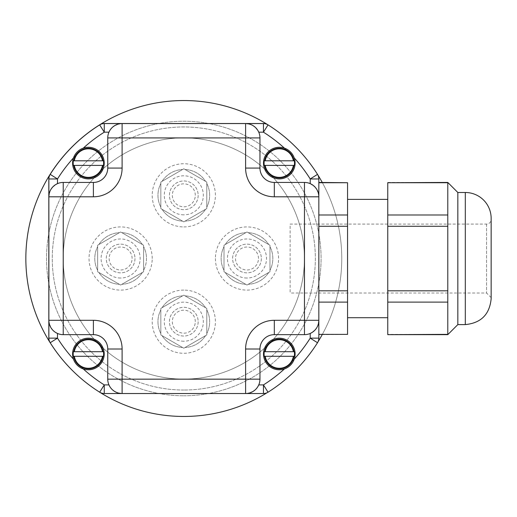 <?xml version="1.0" encoding="UTF-8"?>
<svg xmlns="http://www.w3.org/2000/svg" width="517" height="517" viewBox="0 0 517 517"><rect width="100%" height="100%" fill="white"/><g stroke="black" fill="none" stroke-linecap="round" stroke-linejoin="round"><path stroke-width="0.39" stroke-dasharray="2.58 1.94" d="M347.553 290.812L318.834 290.812L318.834 182.436L347.553 182.721L347.553 334.654M316.701 189.267L318.731 195.083L318.834 196.796L318.834 182.721M318.834 334.37L318.834 302.102L318.834 334.654L347.553 334.37M491.15 219.486L491.15 297.605L491.15 219.486A4.595 4.595 0 0 1 486.555 224.081L290.115 224.081L290.115 293.01L290.115 224.081M347.553 317.709L347.553 199.381L347.553 317.709M318.834 196.796L318.834 226.278L347.553 226.278M347.553 214.988L318.834 214.988M318.834 302.102L347.553 302.102M318.834 226.278L318.834 290.812M387.763 199.381L387.763 317.709L387.763 199.381M387.763 290.812L387.763 226.278L447.787 226.278L447.787 290.812L387.763 290.812L387.763 302.102L447.787 302.102L447.787 334.37L387.763 334.37L387.763 302.102M387.763 182.436L447.787 182.721L447.787 214.988L387.763 214.988L387.763 182.721M387.763 214.988L387.763 226.278M447.787 214.988L447.787 226.278M447.787 290.812L447.787 302.102M457.836 192.492L457.836 324.598M491.15 218.336L491.15 298.755M318.834 178.96L318.834 338.137A8.615 8.615 0 0 1 318.789 339.023L318.789 178.068A8.615 8.615 0 0 1 318.834 178.96M245.756 284.318L246.99 285.029L269.964 271.768L269.964 245.232L246.99 231.971L224.016 245.232L224.016 271.768L245.756 284.318A25.85 25.85 0 0 1 225.244 272.478A25.85 25.85 0 0 0 245.756 284.318M224.016 271.768L246.99 285.029L269.964 271.768L269.964 245.232L246.99 231.971L224.016 245.232L224.016 271.768M246.99 278.03A19.53 19.53 0 0 1 227.461 258.5A19.53 19.53 0 0 1 246.99 238.97A19.53 19.53 0 0 1 266.52 258.5A19.53 19.53 0 0 1 246.99 278.03M261.35 258.5A14.36 14.36 0 0 1 239.81 270.934A14.36 14.36 0 0 1 239.81 246.066A14.36 14.36 0 0 1 261.35 258.5A14.36 14.36 0 0 1 239.81 270.934A14.36 14.36 0 0 1 239.81 246.066A14.36 14.36 0 0 1 261.35 258.5M225.244 244.522A25.85 25.85 0 0 1 245.756 232.682A25.85 25.85 0 0 0 225.244 244.522M248.225 232.682A25.85 25.85 0 0 1 268.73 244.522A25.85 25.85 0 0 0 248.225 232.682M224.016 270.339A25.85 25.85 0 0 1 224.016 246.661A25.85 25.85 0 0 0 224.016 270.339M269.964 246.661A25.85 25.85 0 0 1 269.964 270.339A25.85 25.85 0 0 0 269.964 246.661M268.73 272.478A25.85 25.85 0 0 1 248.225 284.318A25.85 25.85 0 0 0 268.73 272.478M258.474 258.5A11.49 11.49 0 0 0 241.245 248.554A11.49 11.49 0 0 0 241.245 268.446A11.49 11.49 0 0 0 258.474 258.5M119.388 284.318L120.623 285.029L143.597 271.768L143.597 245.232L120.623 231.971L97.648 245.232L97.648 271.768L119.388 284.318A25.85 25.85 0 0 1 98.883 272.478A25.85 25.85 0 0 0 119.388 284.318M97.648 271.768L120.623 285.029L142.369 272.478L143.597 271.768L143.597 245.232L120.623 231.971L97.648 245.232L97.648 271.768M120.623 278.03A19.53 19.53 0 0 1 101.093 258.5A19.53 19.53 0 0 1 120.623 238.97A19.53 19.53 0 0 1 140.152 258.5A19.53 19.53 0 0 1 120.623 278.03M134.982 258.5A14.36 14.36 0 0 1 113.443 270.934A14.36 14.36 0 0 1 113.443 246.066A14.36 14.36 0 0 1 134.982 258.5A14.36 14.36 0 0 1 113.443 270.934A14.36 14.36 0 0 1 113.443 246.066A14.36 14.36 0 0 1 134.982 258.5M98.883 244.522A25.85 25.85 0 0 1 119.388 232.682A25.85 25.85 0 0 0 98.883 244.522M121.857 232.682A25.85 25.85 0 0 1 142.369 244.522A25.85 25.85 0 0 0 121.857 232.682M97.648 270.339A25.85 25.85 0 0 1 97.648 246.661A25.85 25.85 0 0 0 97.648 270.339M146.473 258.5A25.85 25.85 0 0 1 143.597 270.339A25.85 25.85 0 0 0 143.597 246.661A25.85 25.85 0 0 1 146.473 258.5M142.369 272.478A25.85 25.85 0 0 1 121.857 284.318A25.85 25.85 0 0 0 142.369 272.478M132.113 258.5A11.49 11.49 0 0 0 114.877 248.554A11.49 11.49 0 0 0 114.877 268.446A11.49 11.49 0 0 0 132.113 258.5M182.572 221.134L183.806 221.845L206.781 208.584L206.781 182.055L183.806 168.788L160.832 182.055L160.832 208.584L182.572 221.134A25.85 25.85 0 0 1 162.067 209.295A25.85 25.85 0 0 0 182.572 221.134M160.832 208.584L183.806 221.845L206.781 208.584L206.781 182.055L183.806 168.788L160.832 182.055L160.832 208.584M183.806 214.846A19.53 19.53 0 0 1 164.277 195.316A19.53 19.53 0 0 1 183.806 175.786A19.53 19.53 0 0 1 203.336 195.316A19.53 19.53 0 0 1 183.806 214.846M198.166 195.316A14.36 14.36 0 0 1 176.627 207.756A14.36 14.36 0 0 1 176.627 182.882A14.36 14.36 0 0 1 198.166 195.316A14.36 14.36 0 0 1 176.627 207.75A14.36 14.36 0 0 1 176.627 182.882A14.36 14.36 0 0 1 198.166 195.316M162.067 181.338A25.85 25.85 0 0 1 182.572 169.498A25.85 25.85 0 0 0 162.067 181.338M185.041 169.498A25.85 25.85 0 0 1 205.546 181.338A25.85 25.85 0 0 0 185.041 169.498M160.832 207.155A25.85 25.85 0 0 1 160.832 183.477A25.85 25.85 0 0 0 160.832 207.155M206.781 183.477A25.85 25.85 0 0 1 206.781 207.155A25.85 25.85 0 0 0 206.781 183.477M205.546 209.295A25.85 25.85 0 0 1 185.041 221.134A25.85 25.85 0 0 0 205.546 209.295M195.297 195.316A11.49 11.49 0 0 0 178.061 185.37A11.49 11.49 0 0 0 178.061 205.268A11.49 11.49 0 0 0 195.297 195.316M182.572 347.502L183.806 348.212L206.781 334.945L206.781 308.416L183.806 295.155L160.832 308.416L160.832 334.945L182.572 347.502A25.85 25.85 0 0 1 162.067 335.662A25.85 25.85 0 0 0 182.572 347.502M160.832 334.945L183.806 348.212L185.041 347.502L206.781 334.945L206.781 308.416L183.806 295.155L160.832 308.416L160.832 334.945M183.806 341.214A19.53 19.53 0 0 1 164.277 321.684A19.53 19.53 0 0 1 183.806 302.154A19.53 19.53 0 0 1 203.336 321.684A19.53 19.53 0 0 1 183.806 341.214M198.166 321.684A14.36 14.36 0 0 1 176.627 334.118A14.36 14.36 0 0 1 176.627 309.244A14.36 14.36 0 0 1 198.166 321.684A14.36 14.36 0 0 1 176.627 334.118A14.36 14.36 0 0 1 176.627 309.25A14.36 14.36 0 0 1 198.166 321.684M162.067 307.705A25.85 25.85 0 0 1 182.572 295.866A25.85 25.85 0 0 0 162.067 307.705M185.041 295.866A25.85 25.85 0 0 1 205.546 307.705A25.85 25.85 0 0 0 185.041 295.866M160.832 333.523A25.85 25.85 0 0 1 160.832 309.845A25.85 25.85 0 0 0 160.832 333.523M206.781 309.845A25.85 25.85 0 0 1 206.781 333.523A25.85 25.85 0 0 0 206.781 309.845M205.546 335.662A25.85 25.85 0 0 1 185.041 347.502A25.85 25.85 0 0 0 205.546 335.662M195.297 321.684A11.49 11.49 0 0 0 178.061 311.732A11.49 11.49 0 0 0 178.061 331.63A11.49 11.49 0 0 0 195.297 321.684M83.256 368.925A149.342 149.342 0 0 1 73.472 359.141M102.482 351.696L74.325 351.696M74.325 356.291L102.482 356.291M108.945 384.913A14.36 14.36 0 0 1 107.749 379.168L107.749 349.014M57.49 333.452A14.36 14.36 0 0 0 63.229 334.654L93.39 334.654M293.378 351.696L265.221 351.696M265.221 356.291L293.378 356.291M294.231 359.141A149.342 149.342 0 0 1 284.447 368.925M317.768 174.811A157.956 157.956 0 0 0 295.524 146.828A157.956 157.956 0 0 1 317.509 174.365A8.615 8.615 0 0 1 318.789 178.068M72.134 370.217A157.956 157.956 0 0 0 100.117 392.461A8.615 8.615 0 0 1 99.671 392.203A157.956 157.956 0 0 1 50.194 342.726A8.615 8.615 0 0 1 48.869 338.137M103.374 393.482L264.329 393.482A8.615 8.615 0 0 1 263.444 393.527L104.266 393.527A8.615 8.615 0 0 1 103.374 393.482M267.089 392.713A157.956 157.956 0 0 0 318.02 341.782A8.615 8.615 0 0 1 317.509 342.726A157.956 157.956 0 0 1 268.032 392.203A8.615 8.615 0 0 1 267.089 392.713M122.109 393.527L116.493 392.384L114.011 391.026M112.448 389.792L109.953 386.819M318.789 339.023A8.615 8.615 0 0 1 318.02 341.782M318.834 320.294L317.69 325.904L316.333 328.385M315.099 329.949L310.219 333.452M284.447 148.166A149.342 149.342 0 0 1 294.231 157.95M268.032 124.888A157.956 157.956 0 0 1 295.524 146.828M114.574 125.702L120.383 123.666L122.109 123.563L245.601 123.563L251.21 124.707L253.692 126.064M255.256 127.298L258.758 132.178M48.869 178.96A8.615 8.615 0 0 1 50.194 174.365A157.956 157.956 0 0 1 99.671 124.888M73.472 157.95A149.342 149.342 0 0 1 83.256 148.166M109.888 130.374L112.829 126.962M257.815 386.716L254.875 390.128M253.136 391.388L247.32 393.424L245.601 393.527M304.474 334.654L274.32 334.654A14.36 14.36 0 0 0 259.961 349.014L259.961 379.168M55.668 332.502L52.256 329.555M51.002 327.823L48.973 322.007L48.869 320.294L48.869 196.796L50.013 191.187L51.37 188.705M52.605 187.141L57.484 183.638M310.219 183.638L315.448 187.535M63.229 182.436L93.39 182.436A14.36 14.36 0 0 0 107.749 168.077L107.749 137.923M259.961 137.923L259.961 168.077A14.36 14.36 0 0 0 274.32 182.436L304.474 182.436M101.765 393.482L265.848 393.482M48.824 176.459L48.824 340.541M322.246 182.436A157.956 157.956 0 0 1 322.194 334.654M318.789 340.541L318.789 176.459M265.848 123.518L101.765 123.518M183.806 100.544A157.956 157.956 0 0 0 25.85 258.5A157.956 157.956 0 0 0 183.806 416.456A157.956 157.956 0 0 0 341.763 258.5A157.956 157.956 0 0 0 183.806 100.544M183.806 226.911A31.589 31.589 0 0 0 215.395 195.316A31.589 31.589 0 0 0 183.806 163.727A31.589 31.589 0 0 0 152.218 195.316A31.589 31.589 0 0 0 183.806 226.911M215.395 258.5A31.589 31.589 0 0 0 246.99 290.089A31.589 31.589 0 0 0 278.579 258.5A31.589 31.589 0 0 0 246.99 226.911A31.589 31.589 0 0 0 215.395 258.5M183.806 290.089A31.589 31.589 0 0 0 152.218 321.684A31.589 31.589 0 0 0 183.806 353.273A31.589 31.589 0 0 0 215.395 321.684A31.589 31.589 0 0 0 183.806 290.089M152.218 258.5A31.589 31.589 0 0 0 120.623 226.911A31.589 31.589 0 0 0 89.034 258.5A31.589 31.589 0 0 0 120.623 290.089A31.589 31.589 0 0 0 152.218 258.5M183.806 390.038A131.538 131.538 0 0 1 69.892 192.731A131.538 131.538 0 0 1 297.721 192.731A131.538 131.538 0 0 1 183.806 390.038A131.538 131.538 0 0 0 297.721 192.731A131.538 131.538 0 0 0 69.892 192.731A131.538 131.538 0 0 0 183.806 390.038M183.806 395.776A137.276 137.276 0 0 0 321.083 258.5A137.276 137.276 0 0 0 183.806 121.224A137.276 137.276 0 0 0 46.53 258.5A137.276 137.276 0 0 0 183.806 395.776A137.276 137.276 0 0 1 46.53 258.5A137.276 137.276 0 0 1 183.806 121.224A137.276 137.276 0 0 1 321.083 258.5A137.276 137.276 0 0 1 183.806 395.776M183.806 379.123A120.623 120.623 0 0 0 304.429 258.5A120.623 120.623 0 0 0 183.806 137.877A120.623 120.623 0 0 0 63.184 258.5A120.623 120.623 0 0 0 183.806 379.123A120.623 120.623 0 0 0 304.429 258.5A120.623 120.623 0 0 0 183.806 137.877A120.623 120.623 0 0 0 63.184 258.5A120.623 120.623 0 0 0 183.806 379.123M265.221 165.395L293.378 165.395M293.378 160.8L265.221 160.8M74.325 165.395L102.482 165.395M102.482 160.8L74.325 160.8M486.555 224.081L486.555 293.01L486.555 224.081M465.3 192.492L465.3 324.598M491.15 297.605L486.555 293.01L290.115 293.01"/><path stroke-width="0.78" d="M318.834 214.988L347.553 214.988L347.553 182.721L318.834 182.721L318.834 196.796A14.36 14.36 0 0 0 304.474 182.436L304.474 196.796L318.834 196.796L318.834 334.37L347.553 334.37L347.553 302.102L318.834 302.102M318.834 182.721L318.834 178.96A8.615 8.615 0 0 0 317.509 174.365L310.219 178.96L318.834 178.96M347.553 334.37L318.834 334.37M318.834 290.812L347.553 290.812L347.553 226.278L318.834 226.278M347.553 226.278L347.553 214.988M347.553 302.102L347.553 290.812M347.553 182.721L318.834 182.436M347.553 199.381L387.763 199.381M387.763 302.102L387.763 290.812L447.787 290.812L447.787 226.278L387.763 226.278L387.763 214.988L447.787 214.988L447.787 182.436L457.836 192.492L465.3 192.492L465.3 324.598L457.836 324.598L447.787 334.654L387.763 334.654L447.787 334.37L447.787 302.102L387.763 302.102L387.763 334.37M387.763 226.278L387.763 290.812M447.787 182.721L387.763 182.721L387.763 214.988M387.763 182.721L447.787 182.436M447.787 302.102L447.787 290.812M447.787 226.278L447.787 214.988M457.836 324.598L457.836 192.492M465.3 192.492A25.85 25.85 0 0 1 491.15 218.336L491.15 298.755C489.618 314.452 481.004 323.067 465.3 324.598M318.834 334.654L318.834 338.137L310.219 338.137L317.509 342.726A8.615 8.615 0 0 0 318.834 338.137M83.256 368.925A15.794 15.794 0 0 1 88.407 338.196A15.794 15.794 0 0 1 103.988 356.601A15.794 15.794 0 0 1 83.256 368.925A149.342 149.342 0 0 0 104.266 384.913L99.671 392.203A8.615 8.615 0 0 0 104.266 393.527L104.266 384.913L108.945 384.913L109.953 386.819M73.362 351.696L74.325 351.696L73.362 351.696A15.219 15.219 0 0 0 73.362 356.291L74.325 356.291L73.362 356.291M103.452 351.696L102.482 351.696L103.452 351.696A15.219 15.219 0 0 1 103.452 356.291L74.325 356.291A14.263 14.263 0 0 0 102.482 356.291L103.452 356.291M74.325 351.696L102.482 351.696A14.263 14.263 0 0 0 74.325 351.696M264.239 393.489A8.615 8.615 0 0 1 263.444 393.527A8.615 8.615 0 0 0 268.032 392.203L263.444 384.913L263.444 393.527L122.109 393.527L122.109 349.014L107.749 349.014A14.36 14.36 0 0 0 93.39 334.654A14.36 14.36 0 0 1 107.749 349.014L107.749 379.168A14.36 14.36 0 0 0 122.109 393.527L104.266 393.527A8.615 8.615 0 0 1 103.465 393.489M264.258 351.696L265.221 351.696L264.258 351.696A15.219 15.219 0 0 0 264.258 356.291L265.221 356.291L264.258 356.291M294.341 351.696L293.378 351.696L294.341 351.696A15.219 15.219 0 0 1 294.341 356.291L265.221 356.291A14.263 14.263 0 0 0 293.378 356.291L294.341 356.291M265.221 351.696L293.378 351.696A14.263 14.263 0 0 0 265.221 351.696M284.447 368.925A15.794 15.794 0 0 1 263.722 356.601A15.794 15.794 0 0 1 279.296 338.196A15.794 15.794 0 0 1 284.447 368.925A149.342 149.342 0 0 1 263.444 384.913L258.758 384.913L257.815 386.716M48.869 320.294L48.869 338.137A8.615 8.615 0 0 0 50.194 342.726L57.49 338.137L48.869 338.137L48.869 320.294A14.36 14.36 0 0 0 63.229 334.654L63.229 320.294L48.869 320.294L48.869 196.796L63.229 196.796L63.229 182.436A14.36 14.36 0 0 0 48.869 196.796L48.869 178.96L57.49 178.96L50.194 174.365A8.615 8.615 0 0 0 48.869 178.96L48.869 196.796M50.194 342.726A157.956 157.956 0 0 0 99.671 392.203M103.374 393.482A8.615 8.615 0 0 1 100.117 392.461A157.956 157.956 0 0 0 101.765 393.482L103.374 393.482M114.011 391.026L112.448 389.792M267.089 392.713A8.615 8.615 0 0 1 264.329 393.482L265.848 393.482A157.956 157.956 0 0 0 267.089 392.713M268.032 392.203A157.956 157.956 0 0 0 317.509 342.726M316.333 328.385L315.099 329.949M317.509 174.365A157.956 157.956 0 0 0 268.032 124.888A8.615 8.615 0 0 0 263.444 123.563A8.615 8.615 0 0 1 268.032 124.888L263.444 132.178A149.342 149.342 0 0 1 284.447 148.166A15.794 15.794 0 0 1 282.767 178.507A15.794 15.794 0 0 1 263.599 164.845A15.794 15.794 0 0 1 284.447 148.166M99.671 124.888A157.956 157.956 0 0 0 50.194 174.365A157.956 157.956 0 0 1 99.671 124.888L104.266 132.178L104.266 123.563A8.615 8.615 0 0 0 99.671 124.888A8.615 8.615 0 0 1 104.266 123.563L263.444 123.563L263.444 132.178L258.758 132.178A14.36 14.36 0 0 1 259.961 137.923A14.36 14.36 0 0 0 245.601 123.563L263.444 123.563A8.615 8.615 0 0 1 264.239 123.602M253.692 126.064L255.256 127.298M103.465 123.602A8.615 8.615 0 0 1 104.266 123.563L122.109 123.563A14.36 14.36 0 0 0 107.749 137.923L122.109 137.923L122.109 123.563M122.109 349.014A28.719 28.719 0 0 0 93.39 320.294L63.229 320.294L63.229 196.796L93.39 196.796L93.39 182.436A14.36 14.36 0 0 0 107.749 168.077L107.749 137.923A14.36 14.36 0 0 1 108.945 132.178L109.888 130.374M112.829 126.962L114.574 125.702M245.601 123.563L245.601 137.923L259.961 137.923L259.961 168.077A14.36 14.36 0 0 0 274.32 182.436L274.32 196.796L304.474 196.796L304.474 334.654A14.36 14.36 0 0 0 318.834 320.294L274.32 320.294A28.719 28.719 0 0 0 245.601 349.014L245.601 393.527A14.36 14.36 0 0 0 259.961 379.168L107.749 379.168M294.231 157.95A149.342 149.342 0 0 1 310.219 178.96L310.219 183.638A14.36 14.36 0 0 0 304.474 182.436L274.32 182.436M258.758 384.913A14.36 14.36 0 0 0 259.961 379.168L259.961 349.014A14.36 14.36 0 0 1 274.32 334.654L304.474 334.654A14.36 14.36 0 0 0 310.219 333.452L310.219 338.137A149.342 149.342 0 0 1 294.231 359.141M254.875 390.128L253.136 391.388M63.229 334.654L93.39 334.654L93.39 320.294M73.472 359.141A149.342 149.342 0 0 1 57.49 338.137L57.49 333.452L55.668 332.502M52.256 329.555L51.002 327.823M93.39 182.436L63.229 182.436A14.36 14.36 0 0 0 57.49 183.638L57.49 178.96A149.342 149.342 0 0 1 73.472 157.95A15.794 15.794 0 0 1 104.104 164.845A15.794 15.794 0 0 1 84.937 178.507A15.794 15.794 0 0 1 73.472 157.95M51.37 188.705L52.605 187.141M315.448 187.535L316.701 189.267M295.524 146.828A157.956 157.956 0 0 0 265.848 123.518L101.765 123.518A157.956 157.956 0 0 0 48.824 176.459L48.824 340.541A157.956 157.956 0 0 0 72.134 370.217M318.789 178.068L318.789 176.459A157.956 157.956 0 0 0 317.768 174.811M318.02 341.782A157.956 157.956 0 0 0 318.789 340.541L318.789 339.023M265.848 393.482A157.956 157.956 0 0 1 101.765 393.482M48.824 340.541A157.956 157.956 0 0 1 48.824 176.459M318.789 176.459A157.956 157.956 0 0 1 322.246 182.436M322.194 334.654A157.956 157.956 0 0 1 318.789 340.541M101.765 123.518A157.956 157.956 0 0 1 265.848 123.518M293.953 160.8L294.341 160.8A15.219 15.219 0 0 1 294.341 165.395L264.258 165.395A15.219 15.219 0 0 1 264.258 160.8L293.953 160.8A14.838 14.838 0 0 0 264.639 160.8M264.258 165.395L265.221 165.395A14.263 14.263 0 0 0 293.378 165.395L294.341 165.395M294.341 160.8L293.378 160.8A14.263 14.263 0 0 0 265.221 160.8L264.258 160.8M103.064 160.8L103.452 160.8A15.219 15.219 0 0 1 103.452 165.395L73.362 165.395A15.219 15.219 0 0 1 73.362 160.8L103.064 160.8A14.838 14.838 0 0 0 73.75 160.8M73.362 165.395L74.325 165.395A14.263 14.263 0 0 0 102.482 165.395L103.452 165.395M103.452 160.8L102.482 160.8A14.263 14.263 0 0 0 74.325 160.8L73.362 160.8M73.75 356.291A14.838 14.838 0 0 0 103.064 356.291M103.064 351.696A14.838 14.838 0 0 0 73.75 351.696M264.639 356.291A14.838 14.838 0 0 0 293.953 356.291M293.953 351.696A14.838 14.838 0 0 0 264.639 351.696M83.256 148.166A149.342 149.342 0 0 1 104.266 132.178L108.945 132.178M93.39 196.796A28.719 28.719 0 0 0 122.109 168.077L122.109 137.923L245.601 137.923L245.601 168.077L259.961 168.077M245.601 168.077A28.719 28.719 0 0 0 274.32 196.796M107.749 168.077L122.109 168.077M259.961 349.014L245.601 349.014M274.32 320.294L274.32 334.654M264.639 165.395A14.838 14.838 0 0 0 293.953 165.395M73.75 165.395A14.838 14.838 0 0 0 103.064 165.395M387.763 317.709L347.553 317.709"/></g></svg>

